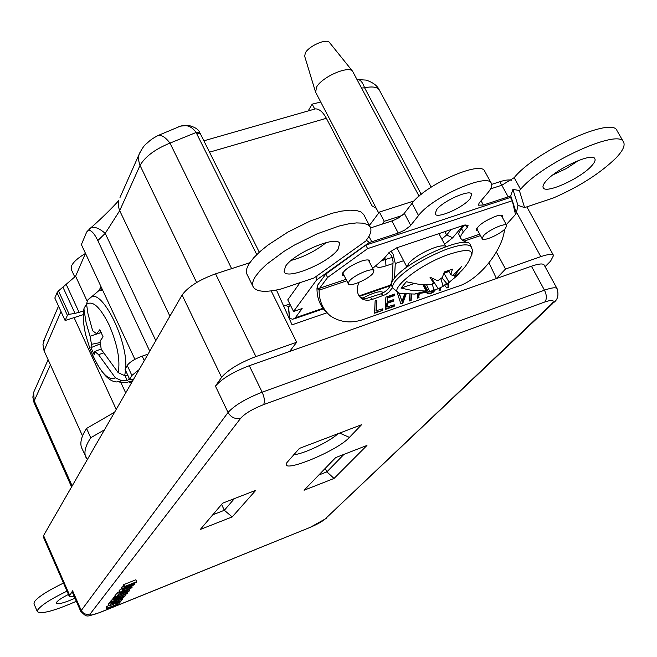 <?xml version="1.0" encoding="UTF-8"?>
<svg xmlns="http://www.w3.org/2000/svg" width="657" height="657" viewBox="0 0 657 657"><rect width="100%" height="100%" fill="white"/><g stroke="black" fill="none" stroke-linecap="round" stroke-linejoin="round"><path stroke-width="0.99" d="M349.122 281.344L348.333 283.824C349.458 287.429 368.733 279.159 373.02 273.255L373.882 270.676C372.831 267.038 353.228 275.472 349.122 281.344M483.38 235.888L482.181 238.737C483.199 241.883 500.601 234.155 505.479 228.406L506.761 225.466C505.791 222.288 488.102 230.172 483.38 235.888M362.73 298.106C373.784 292.381 380.674 290.534 383.417 292.562L383.483 292.718M285.401 266.52C293.334 253.306 337.156 234.771 339.677 243.476L338.076 249.225C329.239 262.562 286.961 280.309 284.12 271.793L285.401 266.52M470.075 198.743L471.759 194.168C470.1 188.929 443.237 200.746 436.626 209.649L435.106 214.001C436.889 219.167 463.095 207.702 470.075 198.743M591.489 166.024C594.528 162.747 595.653 160.324 594.856 158.756C592.721 152.079 556.709 168.438 546.205 180.889C543.462 183.968 542.468 186.243 543.224 187.713C545.556 194.234 580.312 178.589 591.489 166.024M68.443 594.445C62.07 597.673 58.128 600.276 56.609 602.247L56.338 603.266C58.235 604.522 64.452 602.847 74.988 598.24M366.54 239.904L366.565 239.871C370.564 234.541 371.813 230.311 370.302 227.199L367.665 224.612L363.025 223.158L356.529 222.912L348.374 223.906L338.84 226.107L317.076 233.851L294.484 245.036L283.955 251.401L266.43 264.442L260.057 270.643L255.565 276.318C252.715 280.744 251.927 284.259 253.2 286.879C256.32 291.913 265.543 292.644 280.859 289.064L313.98 277.993L365.941 240.93L366.54 239.904M253.2 286.879L246.999 274.306C245.693 271.62 246.449 268.04 249.258 263.556L253.692 257.815L260.016 251.557L268.031 245.02L287.938 232.061L310.474 220.9L332.22 213.229L341.763 211.086L349.935 210.166L356.455 210.486L361.12 212.022L363.806 214.683L370.302 227.199M368.914 236.331L371.747 241.792L369.324 242.433L366.327 240.199M524.573 207.604L553.334 197.987C579.367 186.629 600.26 173.284 616.011 157.976C622.77 150.847 625.292 145.567 623.583 142.126C619.305 127.852 541.902 163.215 520.607 189.298L519.375 190.514L524.573 207.604L517.962 205.362L512.887 189.388L519.375 190.514M490.549 188.896L501.817 185.233L514.201 177.653C535.258 151.274 612.521 116.034 616.997 130.644L623.583 142.126M63.474 583.079C47.731 590.717 38.057 596.917 34.451 601.705L33.975 603.783L37.392 611.716L37.884 609.688C41.531 604.966 51.238 598.782 66.998 591.144M76.327 601.295C54.391 610.879 41.416 614.352 37.392 611.716M463.037 225.523L452.681 237.768L444.575 244.24M392.985 263.514L385.996 265.88C380.009 267.801 376.74 267.801 376.206 265.863M501.817 185.233L508.181 196.854L510.744 195.86L516.353 213.024L515.4 214.083M508.181 196.854L483.355 205.025L478.329 205.189L479.199 202.923L487.634 193.018C491.198 188.789 492.43 185.553 491.313 183.319C488.011 172.389 431.756 197.223 418.534 215.553L410.223 225.967L404.466 230.237L398.241 233.063L371.747 241.792M316.961 275.866L316.608 279.948L369.324 242.433M316.608 279.948L293.556 311.467L302.138 308.527L295.264 317.824L292.817 319.318L289.047 318.128M293.556 311.467L287.766 299.855L300.044 282.65M491.313 183.319L484.726 171.239C481.277 160.053 425.12 184.781 412.062 203.341L403.85 213.87L398.126 218.173L392.902 220.637L370.614 227.905M290.419 305.177L289.343 306.573M578.751 160.365L566.285 168.562L552.849 174.91M291.289 260.369C304.125 256.854 315.771 250.925 326.209 242.573M376.272 208.335L372.059 205.863L326.365 118.293C322.858 111.904 319.179 108.766 315.327 108.89L203.867 140.812M313.734 109.341L315.327 108.89M283.684 306.146L285.269 305.521L288.3 306.376L289.507 318.3M289.778 306.063L288.3 306.376L289.951 305.817M289.704 318.423L288.489 306.499L289.08 306.663M517.962 205.362L516.353 213.024M510.744 195.86L512.887 189.388M441.808 239.033L446.612 235.001L451.326 229.433M382.325 260.484L392.344 257.347M129.667 588.45L122.284 591.629L129.667 588.45M120.026 592.318L119.878 592.737C123.36 592.524 127.401 590.783 132 587.514L132.156 587.079C128.657 587.301 124.616 589.042 120.026 592.318M121.652 588.606L119.18 590.413L119.878 592.737M511.294 180.256C508.97 179.55 505.151 180.043 499.829 181.726L491.674 184.371M249.775 262.751L215.562 273.838C199.243 279.792 188.083 286.846 182.088 295.009L43.567 535.586L43.321 536.958L69.256 596.31L74.208 596.449M326.816 312.814L292.053 324.821L276.457 290.024M200.319 529.443L222.641 503.172L255.795 490.311L232.2 516.919L200.319 529.443M304.084 490.229L335.678 457.576L366.959 445.454L334.035 478.452L304.084 490.229M299.42 448.394L361.555 424.726L349.425 437.381C337.025 451.334 278.576 475.011 287.01 462.487L299.42 448.394M123.491 586.208L121.274 587.76L122.128 589.674L134.159 584.853L134.8 584.065L134.447 583.285M134.8 584.065L127.195 587.112L136.18 582.365L136.722 581.7L135.859 579.778L123.762 584.615L123.138 585.403L123.992 587.333L131.63 584.27L122.645 589.025L121.783 587.112M119.426 591.727L117.529 592.491L115.476 595.086L116.314 596.983L119.377 595.135L128.936 591.292L129.56 590.52L129.117 589.534M115.689 595.562L114.228 596.663L115.065 598.552L126.908 593.78L127.524 593.025L127.08 592.031M113.308 599.241L110.918 600.851L111.747 602.724L124.428 596.835L125.257 595.817L124.74 594.659M114.482 597.221L112.905 598.338L113.743 600.219L121.857 597.533L112.38 601.927L111.55 600.055M111.132 601.352L108.339 604.112L109.161 605.976L120.839 601.254L122.802 598.847L122.342 597.804M108.898 605.376L106.032 607.027L106.853 608.875L118.465 604.185L120.198 602.042L117.923 602.962L117.726 602.518M293.794 454.669C302.861 454.381 329.945 441.529 337.92 433.727M545.072 266.668L550.599 261.125L553.547 255.466C552.348 253.766 548.102 254.16 540.81 256.632L505.52 269.017L496.446 278.543L249.29 365.703C233.046 371.977 221.77 378.785 215.447 386.127L221.598 377.315C228.053 369.801 239.493 362.886 255.918 356.562L296.66 342.272L289.597 351.487M90.198 613.934C89.327 615.765 92.604 615.248 100.012 612.39L309.784 527.53C316.756 524.582 321.84 521.765 325.043 519.087L551.223 304.347C555.231 300.052 553.079 299.264 544.776 301.998L263.556 404.63C252.773 408.884 245.192 413.368 240.832 418.066L90.198 613.934C86.19 615.1 83.143 613.819 81.066 610.098L72.607 590.791L72.27 592.014L80.696 611.265L228.053 412.473C234.516 405.344 245.882 398.577 262.159 392.188L544.481 290.18C551.765 287.618 555.978 287.117 557.103 288.678L544.144 264.985C542.953 263.309 538.715 263.72 531.423 266.208L496.446 278.543L489.038 262.94M271.16 290.887L296.66 342.272M72.607 590.791L69.256 596.31M505.52 269.017L496.363 252.058M136.722 581.7L124.625 586.545L123.762 584.615M124.625 586.545L123.992 587.333M122.645 589.025L122.128 589.674M129.56 590.52L119.985 594.371L120.469 592.893M120.716 593.452L118.375 594.388L117.529 592.491M118.375 594.388L116.314 596.983M127.524 593.025L115.665 597.796L114.827 595.907M115.665 597.796L115.065 598.552M125.257 595.817L114.375 599.414L113.546 597.533M114.375 599.414L113.743 600.219M112.38 601.927L111.747 602.724M122.802 598.847L120.51 599.767L120.1 598.847M120.51 599.767L119.155 601.442L118.359 599.652M119.155 601.442L116.363 602.568L117.332 601.36L116.88 600.342M117.332 601.36L115.804 601.976L115.386 601.032M115.804 601.976L114.835 603.183L114.137 601.615M114.835 603.183L112.035 604.317L113.374 602.65L113.119 602.083M113.374 602.65L111.066 603.578L110.236 601.705M111.066 603.578L109.161 605.976M120.198 602.042L120.001 601.598M117.923 602.962L116.79 604.374L116.232 603.118M116.79 604.374L107.428 608.16L106.606 606.304M107.428 608.16L106.853 608.875M212.769 514.792L224.333 510.284L234.409 498.606M221.581 504.42L224.333 510.284L232.2 516.919M325.207 468.4L326.899 471.857L343.964 454.365M318.801 475.019L326.899 471.857L334.035 478.452M342.379 273.378L342.97 273.32M342.215 273.78L343.291 273.953M476.374 229.063L477.007 229.145M344.309 275.932L342.215 275.037C342.938 270.668 349.278 266.044 361.235 261.174C366.048 259.638 368.897 259.515 369.792 260.821L369.645 262.463M478.033 231.034L476.35 230.303C477.319 225.901 483.766 221.228 495.69 216.268C499.739 214.97 502.129 214.855 502.876 215.939L502.572 217.754M390.981 251.073L393.083 254.177L395.284 263.523L394.479 278.223M388.837 252.756L391.712 255.893L393.083 261.724L392.114 279.783L392.878 280.424M501.537 215.866L501.817 215.282M434.967 289.721L431.049 292.989L428.224 293.531L426.935 293.063M376.477 300.348L375.976 310.753L382.85 308.79L382.768 310.326L374.572 312.765M382.464 308.921L382.415 310.022M393.88 304.93L393.822 306.022L385.265 309.02M393.412 299.641L393.354 300.75L386.874 303.008L386.661 307.024L394.266 304.791L394.175 306.334L385.24 309.463L385.881 297.087L394.709 294.024L394.619 295.576L387.507 298.048L387.31 301.768L393.798 299.51L393.715 301.054L387.236 303.32L387.022 307.328M394.323 294.164L394.257 295.272L387.145 297.744L387.31 301.768M411.159 294.122L410.789 300.085L409.5 300.536M418.92 293.695L418.681 297.325L417.409 297.769M405.722 293.868L402.404 303.025L400.795 303.583M398.906 292.948L401.977 301.341L404.745 293.778M446.021 283.947L447.047 285.138L447.138 283.923M440.346 287.75L440.198 289.786L439.098 290.172M448.255 283.208L447.951 287.076L446.432 287.602M433.949 289.926L431.534 291.609L428.75 292.061M327.859 313.701C320.534 307.197 316.912 298.721 316.978 288.275L317.873 284.851L325.831 274.059L365.801 245.127L367.608 248.617L327.58 277.509L319.598 288.259L346.034 279.324M365.801 245.127L510.464 197.42L512.288 200.738L367.608 248.617M466.084 242.548L461.616 239.583L460.409 237.604L461.247 234.853L463.325 231.978L461.567 228.685L464.68 225.047M463.325 231.978L467.258 227.404L465.879 224.825M372.708 268.401L383.992 258.587L389.256 252.387L396.729 247.82L463.062 225.515L468.088 225.294L467.258 227.404M440.748 287.552L440.56 290.082L440.198 289.786M448.665 282.921L448.32 287.372L446.686 287.938L444.699 285.245M446.103 283.857L447.047 285.138M440.56 290.082L439.065 290.608L439.237 288.275M406.182 293.909L402.766 303.329L402.404 303.025M399.201 293.038L401.977 301.341M402.766 303.329L400.926 303.969L397.329 293.121L398.347 292.767M419.306 293.654L418.681 297.325M419.043 297.621L417.376 298.204L417.663 293.827M410.789 300.085L411.151 300.389L409.475 300.972L409.902 294.106M411.545 294.122L411.151 300.389M382.768 310.326L374.556 313.208L375.139 300.816L376.855 300.216L376.338 311.065M435.64 289.565L433.406 292.143L430.516 293.605L428.011 293.736L426.475 292.562M392.525 287.479L389.223 291.848L385.675 294.541L372.585 299.313C368.109 300.791 364.348 300.471 361.309 298.36C357.129 294.862 356.299 289.573 358.796 282.477M359.765 296.915L363.14 298.196L367.074 298.27L381.232 293.745C387.523 290.961 391.153 286.304 392.114 279.783M461.567 228.685L459.498 231.576L458.676 233.941L460.672 238.639M506.309 224.637L515.49 214.478L512.288 200.738M325.831 274.059L327.58 277.509M464.91 242.466L463.472 240.446M317.052 287.158L319.22 289.08L319.105 290.156C319.023 300.857 322.801 309.455 330.43 315.96C340.507 322.628 351.865 323.671 364.504 319.088L457.609 286.411C477.811 280.818 502.383 251.401 504.56 229.342M319.22 289.088L319.598 288.259M316.978 288.275L319.105 290.156L346.789 280.794M426.04 292.48L414.46 294.057L402.84 293.548C383.245 294.796 414.37 266.947 446.859 255.113C467.349 248.116 475.126 249.143 470.174 258.185L469.139 260.139M304.692 56.28L305.316 52.979C308.774 45.982 326.554 38.205 329.42 42.426L329.551 42.59M419.043 196.18L352.612 71.284C348.596 65.257 321.799 77.033 316.502 87.192L315.656 92.292L378.711 213.008M471.471 246.991C468.852 243.443 460.105 244.355 445.241 249.734C423.034 258.809 406.568 269.042 395.859 280.44C393.026 283.898 392.057 286.518 392.943 288.3L391.72 285.935C390.825 284.144 391.794 281.516 394.619 278.051C407.964 260.229 467.365 234.056 470.207 244.626L472.424 249.923L471.857 254.793M426.516 284.67L429.793 291.675L415.495 293.761L426.722 291.067L411.799 290.419L401.016 288.078L406.363 281.754L418.952 284.325L431.37 284.407L433.612 283.233L429.941 277.131L437.71 280.785L442.284 277.541L444.346 271.924L452.418 269.14L450.825 274.585L452.747 275.57L461.871 266.101L454.192 276.08L454.899 276.227C461.107 272.014 465.928 266.627 469.377 260.049M429.727 291.544L438.203 288.735L432.791 280.243M429.793 291.675L426.073 292.677M460.089 272.154L457.28 275.579L447.22 283.89M446.579 283.257L443.105 286.337L438.203 288.735M433.99 289.909L432.199 283.988M440.872 278.609L443.105 286.337M447.146 283.931L441.939 277.804M449.01 271.489L443.943 273.246L449.232 282.526M453.478 274.93L454.192 276.08M433.612 283.233L432.273 278.354M413.976 283.602L401.016 288.078M425.851 290.69L422.927 284.621M426.722 291.067L424.011 284.662M424.43 284.67L428.233 291.536M447.261 270.783L448.583 270.758M447.425 271.16L443.943 273.246M448.37 270.388L450.825 274.585M402.068 215.512L384.222 221.302L382.029 224.193M384.222 221.302L379.401 212.08L369.406 225.466M414.124 200.911L379.401 212.08M129.248 378.342L127.401 380.83L121.8 380.756L115.361 377.816L98.534 354.649L94.805 351.528L94.156 354.608L90.953 347.652L91.495 344.325L90.058 336.244L100.915 332.664M115.361 377.816C109.062 380.994 101.663 373.89 93.146 356.488L89.976 348.842L85.796 335.193C83.349 324.722 82.757 316.304 84.022 309.915L84.047 308.297L86.56 304.035M125.766 368.068C127.803 340.523 102.262 289.162 90.863 297.104L87.455 300.306L86.584 304.339L87.989 313.841L92.686 330.824L96.678 333.797L99.79 329.748L103.083 336.852L100.045 341.082L101.235 349.343L118.186 372.667L124.666 375.632L128.008 375.673M86.584 304.339C92.571 300.109 100.069 306.934 109.062 324.821C117.406 344.227 120.445 360.176 118.186 372.667M74.734 276.909L71.301 269.493L71.498 265.962C73.338 262.02 77.978 257.856 85.41 253.479M104.463 429.826L90.748 437.734L86.543 428.446L84.433 431.953C80.811 438.679 79.949 444.132 81.846 448.304L87.324 459.588M90.748 437.734L88.613 441.208C84.942 447.844 84.03 453.207 85.886 457.288M139.112 369.645L131.885 375.451L129.692 379.294L133.338 379.672M314.736 109.054L312.182 104.151L308.125 110.951M101.006 286.649L99.24 290.402M125.701 392.943L120.691 382.095M58.481 290.903L69.223 314.325L67.4 315.352L65.109 320.517L54.827 298.032L57.036 292.735L58.481 290.903L75.604 276.219L85.467 253.347M134.907 359.338L81.378 244.576L86.699 231.978L90.65 227.938C94.23 226.295 99.084 228.11 105.227 233.383L97.811 240.593L149.747 351.175M312.182 104.151L320.747 102.04M83.332 314.629L65.109 320.517M116.215 409.418L74.069 317.627M97.811 240.593C94.173 233.063 90.88 229.663 87.939 230.418M131.885 375.451L127.228 365.44L125.068 369.333L129.692 379.294M127.228 365.44C129.716 362.04 134.701 358.936 142.175 356.127L144.294 360.652M148.047 354.131L142.175 356.127M100.948 286.542L99.108 290.484M66.135 284.226L79.086 312.346L83.62 310.876M79.086 312.346L74.988 313.364L62.9 287.06M69.223 314.325L74.988 313.364M114.573 412.218L86.543 428.446M60.994 311.533L44.052 350.731L82.519 435.977M75.604 276.219L87.085 301.021M156.785 136.147L158.148 135.473C161.671 134.833 165.613 137.379 169.982 143.111C155.175 149.131 145.189 156.58 140.015 165.449L119.681 210.692L105.227 233.383L155.816 340.638M431.197 187.13L379.344 90.066C377.397 86.987 372.478 86.215 364.569 87.767C362.795 82.651 360.586 79.883 357.95 79.472L357.08 79.505M50.408 364.832L34.23 400.836L34.049 402.7L71.572 486.952M89.656 228.841L90.65 227.938C102.607 217.853 118.942 200.886 118.72 200.352L118.227 205.485L119.36 209.969L169.9 316.173M140.335 151.619L138.947 154.707C141.731 148.917 144.253 145.23 146.511 143.645C149.722 140.927 150.231 139.662 158.148 135.473L180.568 126.095C186.925 124.477 192.099 126.612 196.09 132.5L169.982 143.111L231.625 268.639M177.357 127.236L180.56 126.103L188.723 125.43C194.94 127.105 198.603 129.478 199.72 132.533L200.213 133.453L196.418 133.116L196.09 132.5L199.72 132.533M44.052 350.731L42.951 344.646L44.75 338.388M96.678 333.797L101.244 332.573M100.209 342.543L91.495 344.325M103.395 353.014L98.534 354.649M94.805 351.528L101.162 348.957M90.058 336.244L86.207 323.137L84.022 309.915M124.994 375.632L127.401 380.83M100.373 343.841L90.953 347.652M390.669 285.031L359.034 295.905M322.833 308.347L295.264 317.824M209.526 152.169L326.365 118.293M514.176 177.694L520.574 189.331M481.039 200.755L483.355 205.025M412.062 203.341L418.534 215.553M404.326 213.303L410.707 225.408M391.909 220.982L398.241 233.063M452.681 237.768L446.612 235.001L444.805 231.601M385.996 265.88L385.552 259.63L384.608 257.807M462.175 226.665L461.091 226.172M215.562 273.838L255.918 356.562M43.567 535.586L69.585 595.119M240.832 418.066C235.37 419.445 231.108 417.581 228.053 412.473L215.447 386.127M182.088 295.009L221.598 377.315M499.829 181.726L501.759 185.249M516.509 212.203L540.81 256.632M263.556 404.63C265.034 401.887 264.566 397.74 262.159 392.188L249.29 365.703M544.776 301.998C546.952 299.181 546.854 295.239 544.481 290.18L531.423 266.208M339.636 433.078L349.425 437.381M557.103 288.678C558.861 294.878 557.834 299.42 554.007 302.31L551.223 304.347M552.594 303.649L325.043 519.087M99.88 612.521L309.784 527.53M80.696 611.265C87.718 618.048 85.607 616.644 99.626 612.628L100.012 612.39M403.62 260.706L395.284 263.523M381.232 293.745L383.392 295.576M370.441 297.465L372.585 299.313M462.397 240.035L479.725 234.179M465.296 241.743L463.867 240.651M464.466 240.996L480.472 235.584M407.003 267.087L408.629 263.35C414.583 257.109 423.305 251.836 434.786 247.525C440.691 245.595 444.354 245.307 445.799 246.638M132.689 380.797L126.85 382.325L119.229 382.046M121.8 380.756L116.724 381.947C107.978 381.651 99.067 370.622 89.976 348.842L85.796 335.193C83.258 324.566 82.675 315.606 84.047 308.297M256.764 254.596L196.418 133.116M421.236 194.341L364.569 87.767L361.621 88.063M196.64 282.518L139.67 164.693L138.397 159.249L138.947 154.715L120.001 197.478M72.155 485.942L34.23 400.836L33.655 392.352L34.722 389.938M67.4 315.352L57.036 292.735M96.661 292.422L98.952 290.566L102.615 290.107M125.61 370.491L124.666 375.632M348.333 283.824L342.708 272.803M482.181 238.737L476.654 228.488M285.269 305.521L289.819 303.977M294.18 318.85L323.211 308.864M359.379 296.422L390.266 285.803M506.761 225.466L501.184 215.209M373.882 270.676L368.372 260M526.84 206.848L553.547 255.466M326.168 518.463L309.587 527.686M132.156 587.079L131.614 585.872M343.011 273.928L342.24 273.706M476.916 229.137L476.399 229.006M501.587 215.775L501.759 215.274M361.309 298.36L360.258 297.457M392.943 288.3L399.095 292.997M304.626 56.083L315.409 91.643M383.524 222.222L384.189 223.495M396.861 247.763L406.97 267.112M438.909 233.572L445.84 246.621M329.42 42.426L352.612 71.284M129.7 382.415L132.106 381.816M259.285 252.214L200.213 133.453M357.096 79.546L366.048 80.088C372.979 82.388 377.414 85.714 379.344 90.066M43.526 341.262L58.514 306.096M34.049 402.7L32.85 397.189L33.655 392.352L48.109 359.724M87.455 300.306L98.952 290.566L102.278 289.384"/></g></svg>
